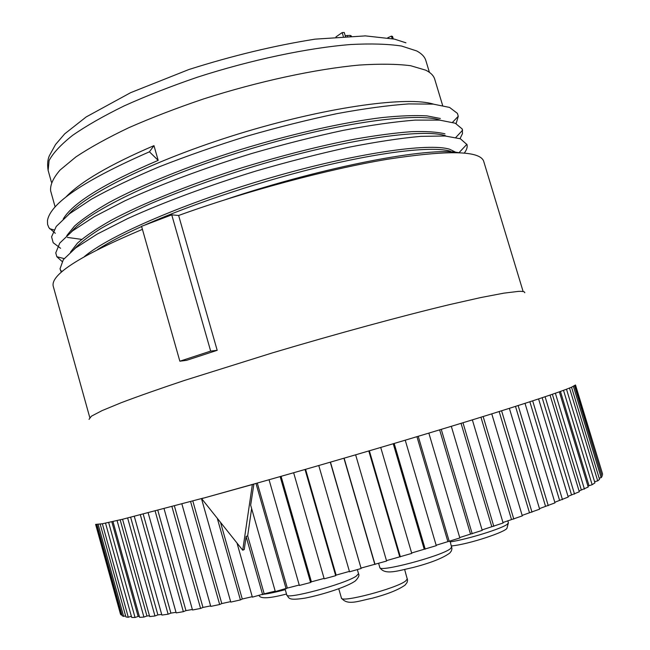 <?xml version="1.0" encoding="UTF-8"?>
<svg xmlns="http://www.w3.org/2000/svg" width="650" height="650" viewBox="0 0 650 650"><rect width="100%" height="100%" fill="white"/><g stroke="black" fill="none" stroke-linecap="round" stroke-linejoin="round"><path stroke-width="0.97" d="M230.644 601.624L221.788 603.558L192.798 500.931M121.883 614.681L121.022 614.949L120.486 614.112L95.623 524.396L102.351 523.77L122.566 519.261L201.476 498.566L230.774 602.095L240.419 599.926L242.263 599.008L220.643 522.771M252.241 596.692L242.263 599.008M237.055 543.221L252.371 597.147L264.192 593.84L247.666 535.811L251.631 508.568M275.194 591.142L264.192 593.84M286.138 588.851L255.986 483.429L253.898 484.014L250.664 505.18L275.324 591.573L287.332 588.087L257.286 483.064M299.244 585.024L287.332 588.087M255.986 483.429L269.051 479.741L299.358 585.447L310.586 582.489L311.407 581.823L281.084 476.32M324.082 578.411L311.407 581.823M269.051 479.741L293.637 472.745L324.204 578.833L335.692 575.681L336.131 575.112L305.581 469.316M349.416 571.391L336.131 575.112M293.637 472.745L318.768 465.522L349.537 571.805L361.14 568.498L330.468 462.142M318.768 465.522L355.631 454.813L386.604 561.039L361.197 568.035M355.631 454.813L380.721 447.444L411.759 553.394L386.49 560.625M380.721 447.444L405.226 440.18L436.28 545.667L411.637 552.979M405.226 440.18L428.846 433.103L459.859 537.964L436.158 545.244M428.846 433.103L451.311 426.311L482.219 530.376L459.729 537.534M451.311 426.311L472.355 419.868L503.108 522.99L482.089 529.921M472.355 419.868L491.766 413.855L522.308 515.889L502.962 522.519M491.766 413.855L509.364 408.33L539.638 509.161L522.153 515.393M509.364 408.33L525.005 403.333L554.978 502.864L539.484 508.625M525.005 403.333L538.582 398.905L568.222 497.047L554.799 502.271M538.582 398.905L550.038 395.07L579.304 491.757L568.019 496.389M550.038 395.07L559.349 391.836L588.209 487.037L579.069 490.994M559.349 391.836L566.499 389.22L594.937 482.893L592.142 484.705L587.925 486.102M594.571 481.674L597.707 480.886L599.536 479.351L571.537 387.213L575.502 384.979L602.591 474.061L575.291 385.287M599.186 478.181L601.169 477.669L602.062 476.409L574.519 385.808M601.721 475.288L602.591 475.052M96.907 524.566L122.2 615.81L123.638 616.395L125.588 615.761M100.181 524.152L125.913 616.939L128.286 617.256L131.365 616.233M105.519 523.144L131.706 617.467L135.037 617.492L138.133 616.436L111.824 521.779M139.36 616.411L138.133 616.436M112.97 521.519L139.62 617.354L143.926 617.077L146.949 616.005L120.177 519.829M149.459 615.794L146.949 616.005M122.566 519.261L149.679 616.566L154.96 615.981L157.885 614.908L130.642 517.27M161.688 614.429L157.885 614.908M134.306 516.352L161.874 615.087L168.123 614.185L170.901 613.113L143.203 514.093M176.012 612.316L170.901 613.113M148.151 512.817L176.174 612.901L183.357 611.674L185.957 610.626L157.812 510.299M192.359 609.464L185.957 610.626M164.044 508.657L192.506 610.001L200.582 608.449L202.963 607.433L174.387 505.895M210.616 605.898L202.963 607.433M181.862 503.888L210.754 606.393L219.659 604.524L221.788 603.558M374.741 564.102L343.939 458.226M399.693 556.644L368.794 450.954M424.166 549.063L393.234 443.739M447.85 541.458L416.934 436.678M470.47 533.918L439.628 429.853M491.749 526.533L461.045 423.345M511.469 519.399L480.943 417.219M529.433 512.59L499.151 411.548M545.496 506.179L515.491 406.38M559.536 500.216L529.856 401.765M571.488 494.756L542.165 397.719M581.295 489.824L552.362 394.274M588.965 485.469L560.454 391.446M566.499 389.22L571.537 387.213M262.657 594.685L246.098 536.502L244.278 549.51L242.726 550.217L252.354 484.559L253.898 484.014L201.638 498.648L252.354 484.559M246.098 536.502L247.666 535.811M201.638 498.648L242.726 550.217M524.761 292.76C524.924 291.647 522.795 291.192 518.383 291.387L503.872 293.15L480.829 297.546L449.621 304.59C401.83 316.038 336.196 333.881 272.179 352.958L184.348 380.477C159.299 388.863 138.263 396.273 121.241 402.699L102.017 410.637L91.39 416.195L89.034 419.356M601.169 477.669L573.414 386.376M597.707 480.886L569.506 388.05M201.476 498.566L203.287 498.071M240.419 599.926L217.384 518.659M219.659 604.524L190.58 501.532M200.582 608.449L171.917 506.561M183.357 611.674L155.131 510.997M168.123 614.185L140.351 514.824M154.96 615.981L127.644 518.017M143.926 617.077L117.073 520.569M135.037 617.492L108.647 522.486M128.286 617.256L102.351 523.77M123.638 616.395L98.142 524.452M121.022 614.949L95.964 524.542M217.189 350.317L210.665 351.098L179.855 361.205L186.623 360.327L217.189 350.317L178.628 215.475C245.156 191.368 327.722 169.252 387.498 159.25C448.061 149.931 480.131 150.621 483.698 161.306L523.136 291.549M89.757 417.471L53.267 286.358C50.204 274.779 79.926 255.775 142.423 229.352M178.628 215.475L171.754 214.849L141.57 226.33L179.855 361.205M171.754 214.849L210.665 351.098M84.37 256.612C108.899 235.592 186.582 202.028 271.334 177.548C356.102 153.002 428.805 142.732 449.605 149.224L455.845 152.303M464.319 153.051C466.724 149.857 467.61 147.038 466.993 144.584L460.387 138.775L445.006 135.996L420.704 136.362C400.238 138.222 376.09 141.887 348.254 147.355C318.809 153.822 288.064 161.712 256.011 171.023C208.081 185.737 163.036 202.475 127.384 218.701L97.11 234.138L75.627 247.975L63.334 259.651L60.027 268.832L61.368 272.196M458.713 152.677C429.756 146.737 325.658 166.043 226.021 199.42M449.889 151.873L450.434 151.214M445.551 135.761C423.321 128.099 343.801 139.368 254.906 166.124C217.1 177.718 182.357 190.222 150.67 203.645C131.227 212.339 114.668 220.602 101.002 228.451C89.026 235.982 80.169 242.791 74.433 248.893M450.182 151.141C433.599 146.404 387.928 150.881 326.796 165.246C265.712 179.619 194.545 202.979 145.462 224.786M141.619 226.509C123.321 234.804 108.615 242.499 97.492 249.592M63.212 219.034C72.67 202.995 104.325 183.438 158.178 160.371L149.435 151.816L153.969 145.649C109.931 164.58 80.576 181.716 65.894 197.048M433.582 104.162C408.696 96.265 332.174 105.918 245.944 131.666C161.273 156.983 88.4 191.977 68.599 214.467M442.634 105.446L434.728 79.235C433.68 75.676 430.706 72.662 425.799 70.2L410.637 65.715C397.004 63.96 379.917 63.741 359.369 65.057C315.803 69.03 258.424 81.356 203.572 98.93C176.621 108.062 151.718 117.642 128.871 127.676C107.737 137.743 90.09 147.485 75.92 156.91L60.109 170.007C53.194 177.994 50.034 184.933 50.627 190.832L55.128 206.944M153.969 145.649L158.178 160.371M440.18 120.161C417.259 112.125 339.568 122.265 251.794 148.468C164.109 174.614 89.302 210.283 71.451 231.749M66.804 235.633L74.555 226.005C82.859 218.774 94.38 210.933 109.127 202.475C141.253 185.128 188.541 165.953 239.752 149.817C291.46 133.924 344.077 122.192 381.997 117.577C399.994 115.757 414.984 115.196 426.977 115.887L440.351 118.495M70.484 252.143L77.488 243.1C85.288 236.234 96.493 228.646 111.093 220.334C142.561 203.434 190.604 184.023 242.588 167.57C282.669 155.334 320.092 145.852 354.843 139.124C376.537 135.338 395.493 132.844 411.718 131.657C426.116 131.202 437.206 131.934 444.974 133.843M149.435 151.816C84.183 180.383 50.188 203.328 47.458 220.659L47.58 224.412L48.937 227.76L55.315 233.293M67.405 237.421L81.656 239.379M456.146 123.597L458.266 116.261L457.405 113.36L449.556 107.421L433.29 104.13L408.623 103.911C388.204 105.357 364.358 108.591 337.098 113.604C308.368 119.633 278.428 127.124 247.301 136.077C216.271 145.689 186.818 155.976 158.941 166.92C132.722 177.962 110.224 188.719 91.431 199.201L69.485 213.777L56.241 226.452L51.578 236.836L53.186 242.71L60.58 248.284M460.021 138.645L462.475 133.599L462.264 129.025L455.276 123.224L439.628 120.112L415.269 120.096C394.891 121.704 370.931 125.109 343.395 130.325C314.291 136.541 283.92 144.219 252.265 153.351C204.912 167.838 160.298 184.511 124.735 200.899L94.388 216.613L72.589 230.864L59.767 243.076L55.762 252.891L56.826 256.726L62.108 261.479M387.757 37.781L391.414 36.116L392.535 36.441L393.25 38.846M364.691 35.872L365.17 35.88M345.199 35.718L350.163 35.401L351.382 36.002M335.944 36.904L342.184 32.597L344.24 32.5L345.361 36.262M343.314 36.384L342.184 32.597M392.161 38.602L391.414 36.116M350.35 36.034L350.163 35.401M347.441 36.156L347.222 35.433M345.581 36.254L345.402 35.669M592.142 484.705L563.509 390.333M584.423 489.117L555.376 393.234M574.527 494.098L545.09 396.736M562.461 499.631L532.667 400.847M548.259 505.668L518.139 405.535M531.992 512.176L501.589 410.784M513.793 519.082L483.153 416.536M493.797 526.313L462.971 422.752M472.217 533.804L441.253 429.358M449.264 541.458L418.226 436.296M425.222 549.185L394.168 443.462M400.376 556.887L369.354 450.791M375.042 564.46L344.118 458.177M361.14 568.498L330.289 462.191M335.692 575.681L305.021 469.479M310.586 582.489L280.15 476.588M285.252 589.648C275.876 592.158 268.588 593.702 263.372 594.287M358.54 573.722L356.143 576.225C344.451 584.171 285.773 599.934 286.764 594.921C289.339 598.057 287.471 600.844 305.338 598.081C322.522 594.669 347.474 586.804 355.461 580.816C358.532 577.622 359.564 575.258 358.54 573.722L357.338 569.587M451.774 546.942L450.247 548.844C440.814 556.319 378.796 572.691 379.827 567.507C384.646 575.494 397.621 570.871 413.116 567.491C430.617 562.957 442.837 558.139 449.792 553.044L451.352 550.981L451.977 548.73L450.076 541.198M507.812 520.747L508.406 522.754L507.366 524.184C502.296 528.507 467.764 539.24 450.279 541.897M407.371 578.833L405.616 581.035C395.964 588.608 340.665 603.159 341.412 597.992C347.401 605.954 358.386 600.982 372.263 598.227C387.611 594.149 398.548 589.769 405.08 585.097L407.054 582.546L407.574 580.214L404.658 569.546M405.925 42.811L394.452 39.122L365.43 35.888L315.039 39.154C274.544 45.565 232.513 55.681 188.931 69.501L130.634 92.674L86.206 116.927L64.724 133.827L55.534 144.528L49.571 155.342C47.645 159.242 47.166 164.255 48.124 170.381L49.091 160.566C53.089 153.026 60.905 144.633 72.532 135.403C86.361 125.808 103.618 115.952 124.304 105.836C146.673 95.769 171.08 86.206 197.511 77.163C251.331 59.8 307.759 47.929 350.789 44.509C371.101 43.477 388.034 43.981 401.594 46.044L416.756 50.968C421.72 53.641 424.767 56.867 425.88 60.637L429.406 72.345M286.504 594.019C266.752 599.186 260.211 598.341 259.074 595.546M285.098 589.111L286.764 594.921M378.633 563.404L379.827 567.507M508.406 522.754L507.032 527.979C507.227 531.448 468.853 544.375 451.474 545.935M338.739 588.729L341.412 597.992M62.416 271.294L60.572 270.814M459.03 152.685L466.895 144.276M49.652 228.768L53.942 229.856M458.274 116.236L452.579 122.289M462.621 130.203L455.837 137.434M56.826 256.717L64.147 258.602M48.124 170.381L51.431 182.195"/></g></svg>
